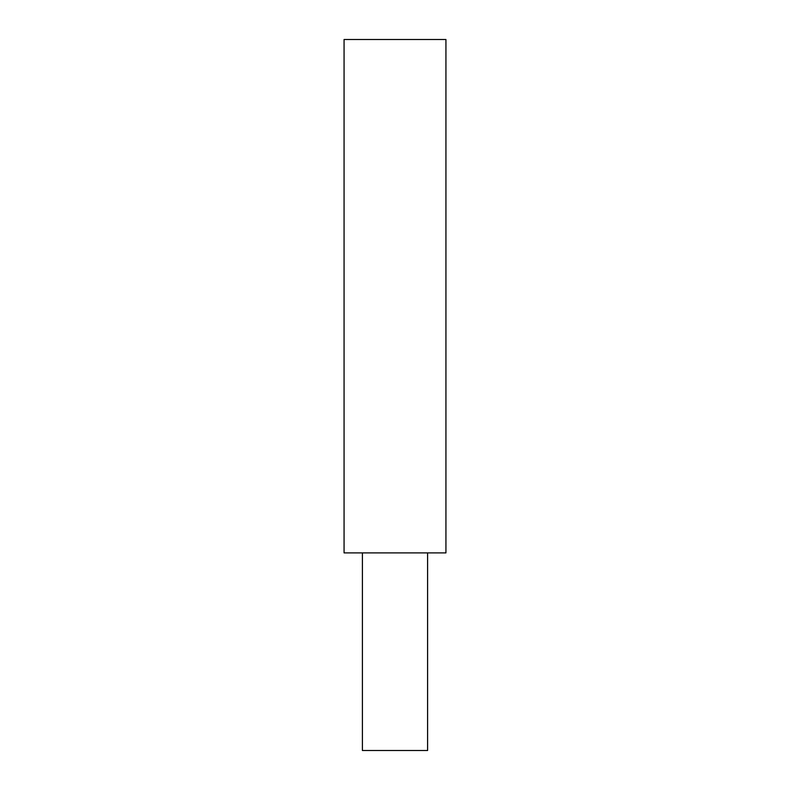 <?xml version="1.0" encoding="UTF-8"?>
<svg xmlns="http://www.w3.org/2000/svg" width="790" height="790" viewBox="0 0 790 790"><rect width="100%" height="100%" fill="white"/><g stroke="black" fill="none" stroke-linecap="round" stroke-linejoin="round"><path stroke-width="1.19" d="M445.935 39.5L344.065 39.5L344.065 552.891L445.935 552.891L445.935 39.5M344.065 422.502L344.065 457.134L344.065 422.502M344.065 137.292L344.065 171.924L344.065 137.292M445.935 171.924L445.935 137.292L445.935 171.924M445.935 457.134L445.935 422.502L445.935 457.134M356.29 552.891L433.71 552.891L427.597 552.891L427.597 750.5L362.403 750.5L362.403 552.891L356.29 552.891"/></g></svg>
